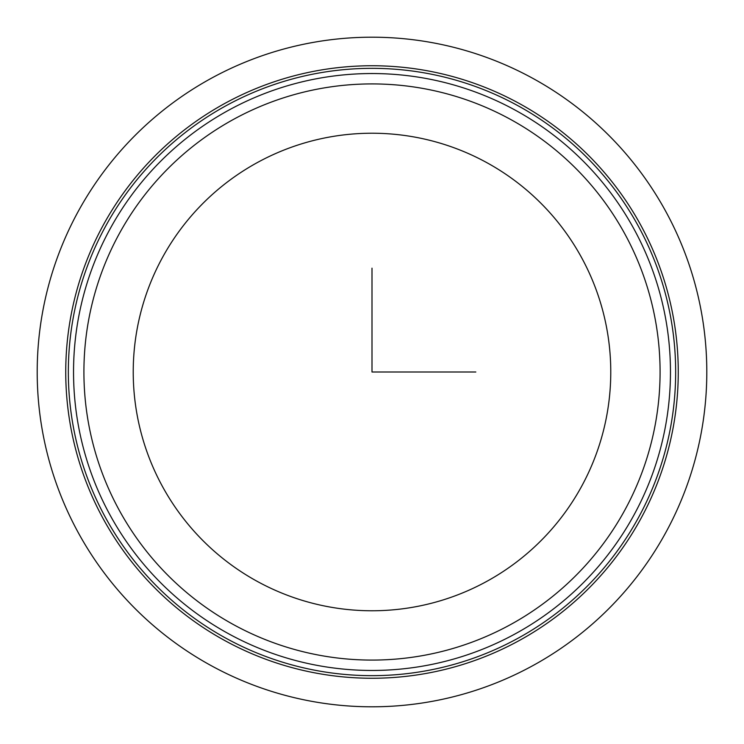 <?xml version="1.0" encoding="UTF-8"?>
<svg xmlns="http://www.w3.org/2000/svg" width="744" height="744" viewBox="0 0 744 744"><rect width="100%" height="100%" fill="white"/><g stroke="black" fill="none" stroke-linecap="round" stroke-linejoin="round"><path stroke-width="1.12" d="M162.462 257.526A238.768 238.768 0 0 1 486.474 162.462A238.768 238.768 0 0 1 581.538 486.474A238.768 238.768 0 0 1 257.526 581.538A238.768 238.768 0 0 1 162.462 257.526M633.925 515.09A298.465 298.465 0 0 1 228.91 633.925A298.465 298.465 0 0 1 110.075 228.91A298.465 298.465 0 0 1 515.09 110.075A298.465 298.465 0 0 1 633.925 515.09A298.465 298.465 0 0 1 228.91 633.925A298.465 298.465 0 0 1 110.075 228.91A298.465 298.465 0 0 1 515.09 110.075A298.465 298.465 0 0 1 633.925 515.09M103.239 225.172A306.249 306.249 0 0 1 518.828 103.239A306.249 306.249 0 0 1 640.761 518.828A306.249 306.249 0 0 1 225.172 640.761A306.249 306.249 0 0 1 103.239 225.172M372 268.184L372 372L475.816 372M706.8 372A334.8 334.8 0 0 1 372 706.8A334.8 334.8 0 0 1 37.2 372A334.8 334.8 0 0 1 372 37.2A334.8 334.8 0 0 1 706.8 372M119.18 233.886A288.086 288.086 0 0 1 510.114 119.18A288.086 288.086 0 0 1 624.821 510.114A288.086 288.086 0 0 1 233.886 624.821A288.086 288.086 0 0 1 119.18 233.886M638.482 517.582A303.654 303.654 0 0 1 226.418 638.482A303.654 303.654 0 0 1 105.518 226.418A303.654 303.654 0 0 1 517.582 105.518A303.654 303.654 0 0 1 638.482 517.582"/></g></svg>
